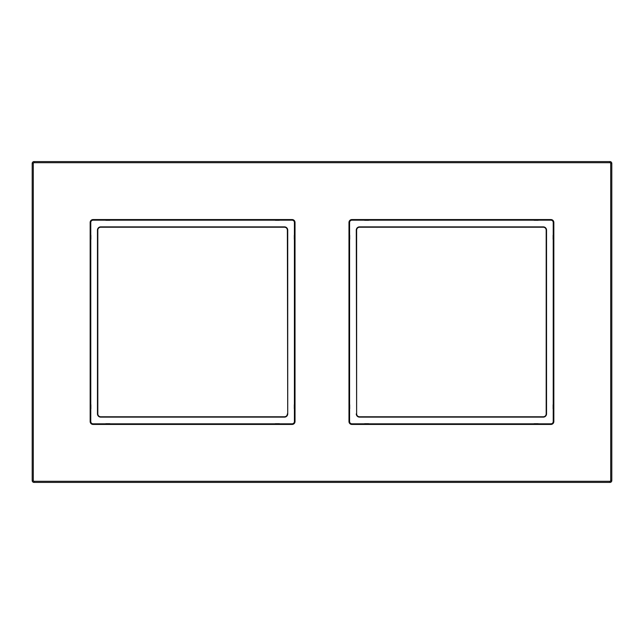 <?xml version="1.0" encoding="UTF-8"?>
<svg xmlns="http://www.w3.org/2000/svg" width="644" height="644" viewBox="0 0 644 644"><rect width="100%" height="100%" fill="white"/><g stroke="black" fill="none" stroke-linecap="round" stroke-linejoin="round"><path stroke-width="0.97" d="M295.024 234.851L294.413 234.851A1.626 1.626 0 0 0 294.308 235.422L294.308 239.069A1.626 1.626 0 0 0 294.413 239.64L295.024 239.415M295.024 404.36L294.413 404.36A1.626 1.626 0 0 0 294.308 404.931L294.308 408.578A1.626 1.626 0 0 0 294.413 409.149L294.413 421.514A2.302 2.302 0 0 1 292.11 423.824L279.746 423.824A1.626 1.626 0 0 0 279.166 423.72L275.519 423.72A1.626 1.626 0 0 0 274.948 423.824L110.237 423.824A1.626 1.626 0 0 0 109.665 423.72L106.019 423.72A1.626 1.626 0 0 0 105.439 423.824L93.074 423.824A2.302 2.302 0 0 1 90.772 421.514L90.772 409.149A1.626 1.626 0 0 0 90.876 408.578L90.876 404.931A1.626 1.626 0 0 0 90.772 404.36L90.772 239.64A1.626 1.626 0 0 0 90.876 239.069L90.876 235.422A1.626 1.626 0 0 0 90.772 234.851L90.772 222.486A2.302 2.302 0 0 1 93.074 220.176L105.439 220.176A1.626 1.626 0 0 0 106.019 220.28L109.665 220.28A1.626 1.626 0 0 0 110.237 220.176L274.948 220.176A1.626 1.626 0 0 0 275.519 220.28L279.166 220.28A1.626 1.626 0 0 0 279.746 220.176L292.11 220.176A2.302 2.302 0 0 1 294.413 222.486L294.413 234.851L295.024 235.084M287.723 413.859L287.723 230.141A3.268 3.268 0 0 0 284.455 226.873L100.73 226.873A3.268 3.268 0 0 0 97.461 230.141L97.461 413.859A3.268 3.268 0 0 0 100.73 417.127L284.455 417.127A3.268 3.268 0 0 0 287.723 413.859L287.369 230.141A2.914 2.914 0 0 0 284.455 227.219L100.73 227.219A2.914 2.914 0 0 0 97.816 230.141L97.816 413.859A2.914 2.914 0 0 0 100.73 416.781L284.455 416.781A2.914 2.914 0 0 0 287.369 413.859M356.631 413.859L356.631 230.141A2.914 2.914 0 0 1 359.545 227.219L543.27 227.219A2.914 2.914 0 0 1 546.184 230.141L546.184 413.859A2.914 2.914 0 0 1 543.27 416.781L359.545 416.781A2.914 2.914 0 0 1 356.631 413.859L356.277 230.141A3.268 3.268 0 0 1 359.545 226.873L543.27 226.873A3.268 3.268 0 0 1 546.539 230.141L546.539 413.859A3.268 3.268 0 0 1 543.27 417.127L359.545 417.127A3.268 3.268 0 0 1 356.277 413.859M369.052 424.436L369.052 423.824A1.626 1.626 0 0 0 368.481 423.72L364.834 423.72A1.626 1.626 0 0 0 364.254 423.824L351.89 423.824A2.302 2.302 0 0 1 349.587 421.514L349.587 409.149A1.626 1.626 0 0 0 349.692 408.578L349.692 404.931A1.626 1.626 0 0 0 349.587 404.36L349.587 239.64A1.626 1.626 0 0 0 349.692 239.069L349.692 235.422A1.626 1.626 0 0 0 349.587 234.851L349.587 222.486A2.302 2.302 0 0 1 351.89 220.176L364.254 220.176A1.626 1.626 0 0 0 364.834 220.28L368.481 220.28A1.626 1.626 0 0 0 369.052 220.176L533.763 220.176A1.626 1.626 0 0 0 534.335 220.28L537.981 220.28A1.626 1.626 0 0 0 538.561 220.176L550.926 220.176A2.302 2.302 0 0 1 553.228 222.486L553.228 234.851A1.626 1.626 0 0 0 553.124 235.422L553.124 239.069A1.626 1.626 0 0 0 553.228 239.64L553.228 404.36A1.626 1.626 0 0 0 553.124 404.931L553.124 408.578A1.626 1.626 0 0 0 553.228 409.149L553.228 421.514A2.302 2.302 0 0 1 550.926 423.824L538.561 423.824A1.626 1.626 0 0 0 537.981 423.72L534.335 423.72A1.626 1.626 0 0 0 533.763 423.824L369.052 423.824L368.819 424.436M533.763 424.436L533.763 423.824L533.997 424.436M538.561 424.436L538.561 423.824L538.328 424.436M364.254 424.436L364.254 423.824L364.488 424.436M553.84 404.36L553.228 404.36L553.84 404.585M553.84 409.149L553.228 409.149L553.84 408.916M553.84 239.64L553.228 239.64L553.84 239.415M553.84 234.851L553.228 234.851L553.84 235.084M533.763 219.564L533.763 220.176L533.997 219.564M538.561 219.564L538.561 220.176L538.328 219.564M369.052 219.564L369.052 220.176L368.819 219.564M364.254 219.564L364.254 220.176L364.488 219.564M348.976 239.64L349.587 239.64L348.976 239.415M348.976 234.851L349.587 234.851L348.976 235.084M348.976 404.36L349.587 404.36L348.976 404.585M348.976 409.149L349.587 409.149L348.976 408.916M279.746 424.436L279.746 423.824L279.512 424.436M274.948 424.436L274.948 423.824L275.181 424.436M90.16 409.149L90.772 409.149L90.16 408.916M90.16 404.36L90.772 404.36L90.16 404.585M105.439 219.564L105.439 220.176L105.672 219.564M110.237 219.564L110.237 220.176L110.003 219.564M279.746 219.564L279.746 220.176L279.512 219.564M274.948 219.564L274.948 220.176L275.181 219.564M90.16 234.851L90.772 234.851L90.16 235.084M90.16 239.64L90.772 239.64L90.16 239.415M105.439 424.436L105.439 423.824L105.672 424.436M110.237 424.436L110.237 423.824L110.003 424.436M295.024 239.64L294.413 239.64L294.413 404.36L295.024 404.585M295.024 409.149L294.413 409.149L295.024 408.916M295.024 421.514L295.024 222.486A2.914 2.914 0 0 0 292.11 219.564L93.074 219.564A2.914 2.914 0 0 0 90.16 222.486L90.16 421.514A2.914 2.914 0 0 0 93.074 424.436L292.11 424.436A2.914 2.914 0 0 0 295.024 421.514L294.413 421.514M609.981 162.699L34.019 162.699A0.733 0.733 0 0 0 33.295 163.431L33.295 480.569A0.733 0.733 0 0 0 34.019 481.301L609.981 481.301A0.733 0.733 0 0 0 610.705 480.569L610.705 163.431A0.733 0.733 0 0 0 609.981 162.699L609.981 161.604L34.019 161.604A1.819 1.819 0 0 0 32.2 163.431L32.2 480.569A1.819 1.819 0 0 0 34.019 482.396L609.981 482.396A1.819 1.819 0 0 0 611.8 480.569L611.8 163.431A1.819 1.819 0 0 0 609.981 161.604M348.976 421.514L348.976 222.486A2.914 2.914 0 0 1 351.89 219.564L550.926 219.564A2.914 2.914 0 0 1 553.84 222.486L553.84 421.514A2.914 2.914 0 0 1 550.926 424.436L351.89 424.436A2.914 2.914 0 0 1 348.976 421.514L349.587 421.514M294.413 222.486L295.024 222.486M294.308 239.069L295.024 239.069M368.481 423.72L368.481 424.436M351.89 423.824L351.89 424.436M550.926 423.824L550.926 424.436M534.335 423.72L534.335 424.436M537.981 423.72L537.981 424.436M364.834 423.72L364.834 424.436M553.228 421.514L553.84 421.514M553.228 222.486L553.84 222.486M553.124 408.578L553.84 408.578M553.124 404.931L553.84 404.931M553.124 239.069L553.84 239.069M553.124 235.422L553.84 235.422M550.926 220.176L550.926 219.564M351.89 220.176L351.89 219.564M537.981 220.28L537.981 219.564M534.335 220.28L534.335 219.564M368.481 220.28L368.481 219.564M364.834 220.28L364.834 219.564M349.587 222.486L348.976 222.486M349.692 235.422L348.976 235.422M349.692 239.069L348.976 239.069M349.692 404.931L348.976 404.931M349.692 408.578L348.976 408.578M279.166 423.72L279.166 424.436M292.11 423.824L292.11 424.436M93.074 423.824L93.074 424.436M275.519 423.72L275.519 424.436M90.772 421.514L90.16 421.514M90.772 222.486L90.16 222.486M90.876 404.931L90.16 404.931M90.876 408.578L90.16 408.578M93.074 220.176L93.074 219.564M292.11 220.176L292.11 219.564M109.665 220.28L109.665 219.564M106.019 220.28L106.019 219.564M279.166 220.28L279.166 219.564M275.519 220.28L275.519 219.564M90.876 235.422L90.16 235.422M90.876 239.069L90.16 239.069M106.019 423.72L106.019 424.436M109.665 423.72L109.665 424.436M294.308 235.422L295.024 235.422M294.308 404.931L295.024 404.931M294.308 408.578L295.024 408.578M34.019 162.699L34.019 161.604M33.295 163.431L32.2 163.431M33.295 480.569L32.2 480.569M34.019 481.301L34.019 482.396M609.981 481.301L609.981 482.396M610.705 480.569L611.8 480.569M610.705 163.431L611.8 163.431"/></g></svg>
